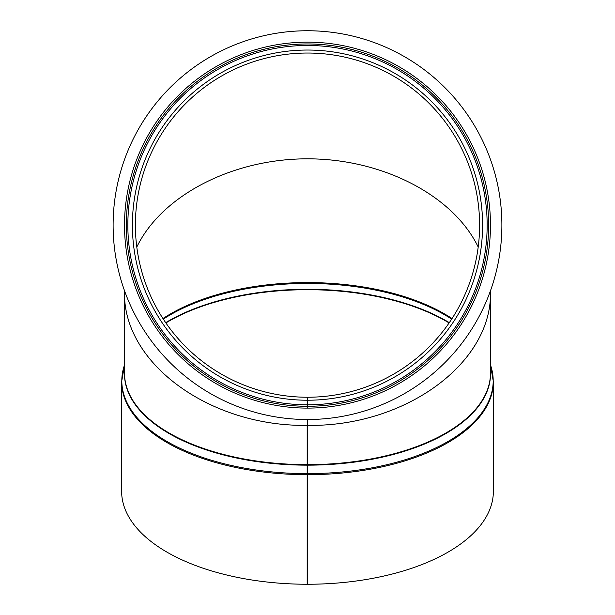 <?xml version="1.0" encoding="UTF-8"?>
<svg xmlns="http://www.w3.org/2000/svg" width="615" height="615" viewBox="0 0 615 615"><rect width="100%" height="100%" fill="white"/><g stroke="black" fill="none" stroke-linecap="round" stroke-linejoin="round"><path stroke-width="0.92" d="M307.5 400.227L307.5 408.106A182.97 182.97 0 0 0 466.009 133.739A182.97 182.97 0 0 0 149.145 133.463A182.97 182.97 0 0 0 307.177 408.106L307.2 397.236A172.1 172.1 0 0 1 158.555 138.913A172.1 172.1 0 0 1 456.591 139.167A172.1 172.1 0 0 1 307.5 397.236L307.5 400.227A175.098 175.098 0 0 0 459.19 137.675A175.098 175.098 0 0 0 155.964 137.406A175.098 175.098 0 0 0 307.193 400.227M307.5 406.292A181.156 181.156 0 0 0 464.44 134.647A181.156 181.156 0 0 0 150.713 134.37A181.156 181.156 0 0 0 307.185 406.292M307.177 425.38C209.492 426.756 122.485 362.95 124.53 291.441C122.485 362.95 209.492 426.756 307.177 425.38L307.177 584.25L307.177 425.38M307.5 474.672A185.868 92.934 0 0 0 493.368 381.738L493.368 491.316A185.868 92.934 0 0 1 307.5 584.25L307.5 464.648A182.97 91.489 0 0 0 490.47 373.159L490.47 291.441C492.523 363.035 405.3 426.887 307.5 425.38C405.3 426.887 492.523 363.035 490.47 291.441L490.47 290.757M478.201 247.03C453.17 195.316 382.453 158.77 307.5 158.824C232.547 158.77 161.83 195.316 136.799 247.03C161.83 195.316 232.547 158.77 307.5 158.824C382.453 158.77 453.17 195.316 478.201 247.03M307.5 464.648L307.5 419.522M307.177 473.627A185.699 92.85 0 0 1 124.53 364.933L121.632 381.738L121.632 491.316A185.868 92.934 0 0 0 307.177 584.25M307.5 30.75A194.386 194.386 0 0 1 475.841 322.329A194.386 194.386 0 0 1 139.159 322.329A194.386 194.386 0 0 1 307.5 30.75M307.5 404.801A179.665 179.665 0 0 0 463.141 135.392A179.665 179.665 0 0 0 152.013 135.123A179.665 179.665 0 0 0 307.185 404.793M124.53 290.757L124.53 373.159A182.97 91.489 0 0 0 307.177 464.648M451.671 319.124A181.333 90.666 0 0 0 163.329 319.124M452.04 318.555A181.156 90.582 0 0 0 162.96 318.555M449.304 322.66A183.97 91.989 0 0 0 165.696 322.66M449.104 322.944A184.062 92.027 0 0 0 165.896 322.944M121.632 381.738A185.868 92.934 0 0 0 307.177 474.672M307.5 473.627A185.699 92.85 0 0 0 490.47 364.933L493.368 381.738M307.5 465.163A183.055 91.527 0 0 0 490.47 370.83M124.53 370.83A183.055 91.527 0 0 0 307.177 465.163"/></g></svg>
